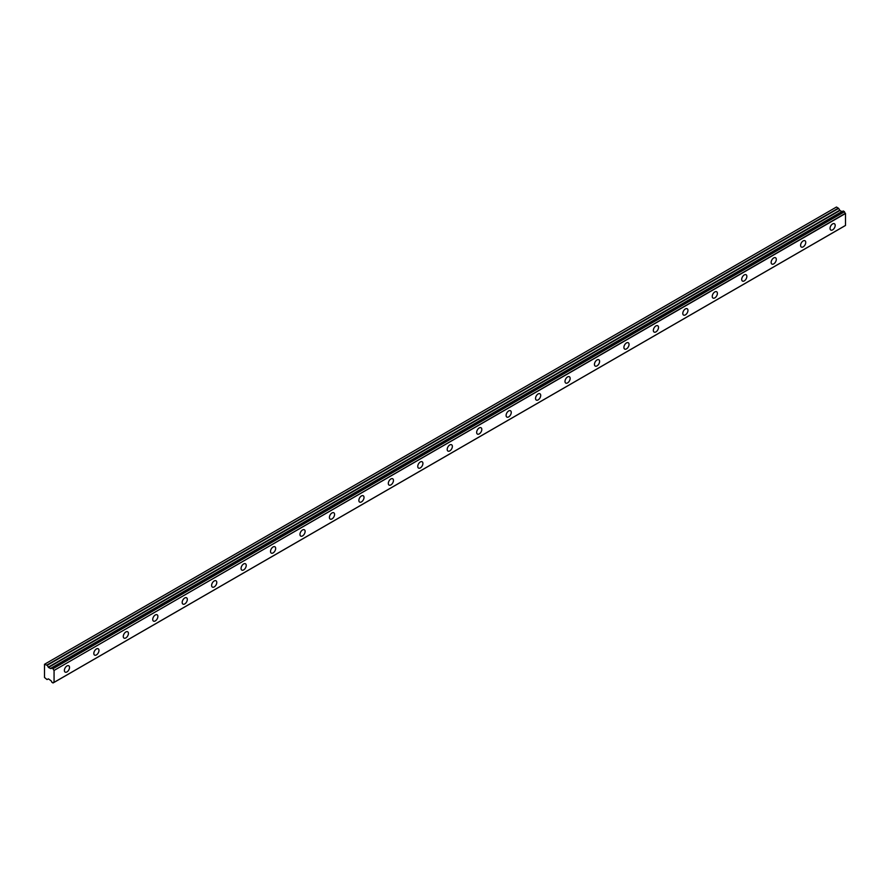<?xml version="1.0" encoding="UTF-8"?>
<svg xmlns="http://www.w3.org/2000/svg" width="890" height="890" viewBox="0 0 890 890"><rect width="100%" height="100%" fill="white"/><g stroke="black" fill="none" stroke-linecap="round" stroke-linejoin="round"><path stroke-width="1.33" d="M832.617 229.876A3.649 2.103 120 0 0 834.998 226.661A3.649 2.103 120 0 0 834.442 223.746A3.649 2.103 120 0 0 832.617 223.924A3.649 2.103 120 0 0 830.236 227.139A3.649 2.103 120 0 0 830.793 230.054A3.649 2.103 120 0 0 832.617 229.876M66.95 671.928A3.649 2.103 120 0 0 69.331 668.713A3.649 2.103 120 0 0 68.775 665.798A3.649 2.103 120 0 0 66.95 665.976A3.649 2.103 120 0 0 64.57 669.191A3.649 2.103 120 0 0 65.137 672.106A3.649 2.103 120 0 0 66.95 671.928M96.398 654.929A3.649 2.103 120 0 0 98.779 651.714A3.649 2.103 120 0 0 98.223 648.799A3.649 2.103 120 0 0 96.398 648.977A3.649 2.103 120 0 0 94.017 652.181A3.649 2.103 120 0 0 94.585 655.107A3.649 2.103 120 0 0 96.398 654.929M125.846 637.919A3.649 2.103 120 0 0 128.227 634.715A3.649 2.103 120 0 0 127.671 631.789A3.649 2.103 120 0 0 125.846 631.967A3.649 2.103 120 0 0 123.476 635.182A3.649 2.103 120 0 0 124.033 638.108A3.649 2.103 120 0 0 125.846 637.919M155.305 620.92A3.649 2.103 120 0 0 157.686 617.705A3.649 2.103 120 0 0 157.118 614.79A3.649 2.103 120 0 0 155.305 614.968A3.649 2.103 120 0 0 152.924 618.183A3.649 2.103 120 0 0 153.481 621.098A3.649 2.103 120 0 0 155.305 620.92M184.753 603.921A3.649 2.103 120 0 0 187.134 600.706A3.649 2.103 120 0 0 186.566 597.791A3.649 2.103 120 0 0 184.753 597.969A3.649 2.103 120 0 0 182.372 601.184A3.649 2.103 120 0 0 182.928 604.099A3.649 2.103 120 0 0 184.753 603.921M214.201 586.922A3.649 2.103 120 0 0 216.582 583.707A3.649 2.103 120 0 0 216.014 580.781A3.649 2.103 120 0 0 214.201 580.97A3.649 2.103 120 0 0 211.82 584.174A3.649 2.103 120 0 0 212.376 587.1A3.649 2.103 120 0 0 214.201 586.922M243.649 569.912A3.649 2.103 120 0 0 246.029 566.707A3.649 2.103 120 0 0 245.473 563.782A3.649 2.103 120 0 0 243.649 563.96A3.649 2.103 120 0 0 241.268 567.175A3.649 2.103 120 0 0 241.824 570.101A3.649 2.103 120 0 0 243.649 569.912M273.096 552.913A3.649 2.103 120 0 0 275.477 549.697A3.649 2.103 120 0 0 274.921 546.783A3.649 2.103 120 0 0 273.096 546.961A3.649 2.103 120 0 0 270.716 550.176A3.649 2.103 120 0 0 271.272 553.091A3.649 2.103 120 0 0 273.096 552.913M302.544 535.913A3.649 2.103 120 0 0 304.925 532.698A3.649 2.103 120 0 0 304.369 529.784A3.649 2.103 120 0 0 302.544 529.962A3.649 2.103 120 0 0 300.164 533.177A3.649 2.103 120 0 0 300.72 536.091A3.649 2.103 120 0 0 302.544 535.913M331.992 518.914A3.649 2.103 120 0 0 334.373 515.699A3.649 2.103 120 0 0 333.817 512.774A3.649 2.103 120 0 0 331.992 512.963A3.649 2.103 120 0 0 329.611 516.167A3.649 2.103 120 0 0 330.168 519.093A3.649 2.103 120 0 0 331.992 518.914M361.44 501.904A3.649 2.103 120 0 0 363.821 498.7A3.649 2.103 120 0 0 363.265 495.774A3.649 2.103 120 0 0 361.44 495.953A3.649 2.103 120 0 0 359.059 499.168A3.649 2.103 120 0 0 359.616 502.082A3.649 2.103 120 0 0 361.44 501.904M390.888 484.905A3.649 2.103 120 0 0 393.269 481.69A3.649 2.103 120 0 0 392.713 478.776A3.649 2.103 120 0 0 390.888 478.954A3.649 2.103 120 0 0 388.507 482.169A3.649 2.103 120 0 0 389.064 485.083A3.649 2.103 120 0 0 390.888 484.905M420.336 467.906A3.649 2.103 120 0 0 422.717 464.691A3.649 2.103 120 0 0 422.16 461.776A3.649 2.103 120 0 0 420.336 461.955A3.649 2.103 120 0 0 417.955 465.159A3.649 2.103 120 0 0 418.511 468.084A3.649 2.103 120 0 0 420.336 467.906M449.784 450.896A3.649 2.103 120 0 0 452.165 447.692A3.649 2.103 120 0 0 451.608 444.766A3.649 2.103 120 0 0 449.784 444.955A3.649 2.103 120 0 0 447.403 448.159A3.649 2.103 120 0 0 447.959 451.085A3.649 2.103 120 0 0 449.784 450.896M479.232 433.897A3.649 2.103 120 0 0 481.612 430.693A3.649 2.103 120 0 0 481.056 427.767A3.649 2.103 120 0 0 479.232 427.945A3.649 2.103 120 0 0 476.851 431.161A3.649 2.103 120 0 0 477.407 434.075A3.649 2.103 120 0 0 479.232 433.897M508.68 416.898A3.649 2.103 120 0 0 511.06 413.683A3.649 2.103 120 0 0 510.504 410.768A3.649 2.103 120 0 0 508.68 410.946A3.649 2.103 120 0 0 506.299 414.161A3.649 2.103 120 0 0 506.855 417.076A3.649 2.103 120 0 0 508.68 416.898M538.127 399.899A3.649 2.103 120 0 0 540.508 396.684A3.649 2.103 120 0 0 539.952 393.769A3.649 2.103 120 0 0 538.127 393.947A3.649 2.103 120 0 0 535.747 397.151A3.649 2.103 120 0 0 536.314 400.077A3.649 2.103 120 0 0 538.127 399.899M567.575 382.889A3.649 2.103 120 0 0 569.956 379.685A3.649 2.103 120 0 0 569.4 376.759A3.649 2.103 120 0 0 567.575 376.937A3.649 2.103 120 0 0 565.195 380.152A3.649 2.103 120 0 0 565.762 383.078A3.649 2.103 120 0 0 567.575 382.889M597.023 365.89A3.649 2.103 120 0 0 599.404 362.675A3.649 2.103 120 0 0 598.848 359.76A3.649 2.103 120 0 0 597.023 359.938A3.649 2.103 120 0 0 594.642 363.153A3.649 2.103 120 0 0 595.21 366.068A3.649 2.103 120 0 0 597.023 365.89M626.471 348.891A3.649 2.103 120 0 0 628.852 345.676A3.649 2.103 120 0 0 628.296 342.761A3.649 2.103 120 0 0 626.471 342.939A3.649 2.103 120 0 0 624.101 346.154A3.649 2.103 120 0 0 624.658 349.069A3.649 2.103 120 0 0 626.471 348.891M655.93 331.892A3.649 2.103 120 0 0 658.311 328.677A3.649 2.103 120 0 0 657.743 325.751A3.649 2.103 120 0 0 655.93 325.94A3.649 2.103 120 0 0 653.549 329.144A3.649 2.103 120 0 0 654.106 332.07A3.649 2.103 120 0 0 655.93 331.892M685.378 314.882A3.649 2.103 120 0 0 687.759 311.678A3.649 2.103 120 0 0 687.191 308.752A3.649 2.103 120 0 0 685.378 308.93A3.649 2.103 120 0 0 682.997 312.145A3.649 2.103 120 0 0 683.553 315.071A3.649 2.103 120 0 0 685.378 314.882M714.826 297.883A3.649 2.103 120 0 0 717.207 294.668A3.649 2.103 120 0 0 716.639 291.753A3.649 2.103 120 0 0 714.826 291.931A3.649 2.103 120 0 0 712.445 295.146A3.649 2.103 120 0 0 713.001 298.061A3.649 2.103 120 0 0 714.826 297.883M744.274 280.884A3.649 2.103 120 0 0 746.654 277.669A3.649 2.103 120 0 0 746.098 274.754A3.649 2.103 120 0 0 744.274 274.932A3.649 2.103 120 0 0 741.893 278.147A3.649 2.103 120 0 0 742.449 281.062A3.649 2.103 120 0 0 744.274 280.884M773.722 263.885A3.649 2.103 120 0 0 776.102 260.67A3.649 2.103 120 0 0 775.546 257.744A3.649 2.103 120 0 0 773.722 257.933A3.649 2.103 120 0 0 771.341 261.137A3.649 2.103 120 0 0 771.897 264.063A3.649 2.103 120 0 0 773.722 263.885M803.169 246.875A3.649 2.103 120 0 0 805.55 243.671A3.649 2.103 120 0 0 804.994 240.745A3.649 2.103 120 0 0 803.169 240.923A3.649 2.103 120 0 0 800.789 244.138A3.649 2.103 120 0 0 801.345 247.053A3.649 2.103 120 0 0 803.169 246.875M53.055 682.919A1.491 0.857 60 0 1 53.344 682.408A1.491 0.857 60 0 1 53.967 682.419L53.022 682.975L51.776 682.185A1.491 0.857 60 0 0 50.875 680.627L48.516 678.925L46.925 679.493L44.5 677.457L44.5 664.274L47.181 665.308L838.614 208.382L836.478 207.025L45.056 663.962M842.073 211.62L50.641 668.557L48.516 667.444L47.181 665.308M838.614 208.382L839.949 210.518L842.062 211.631M53.022 682.975L54.068 682.352L54.068 670.426L845.5 213.5L845.5 225.426L54.068 682.352L845.5 225.426M845.5 213.5L845.4 213.322A1.491 0.857 60 0 1 844.477 211.753L843.231 210.963L51.876 667.889L843.319 210.975M842.263 211.52L50.808 668.457L51.809 667.889L53.055 668.679L844.477 211.753M845.4 213.322L54.068 670.426M53.967 670.248A1.491 0.857 60 0 1 53.055 668.679M51.776 667.945A1.491 0.857 60 0 1 51.487 668.457A1.491 0.857 60 0 1 50.875 668.457M47.181 679.515L48.26 678.892L47.181 679.515M841.818 211.597L50.385 668.524M844.365 211.586L52.944 668.512M838.358 208.115L46.925 665.041M839.682 210.24L48.26 667.166M48.516 667.444L839.949 210.518M845.467 225.493L54.034 682.419M843.231 210.963L51.809 667.889"/></g></svg>
